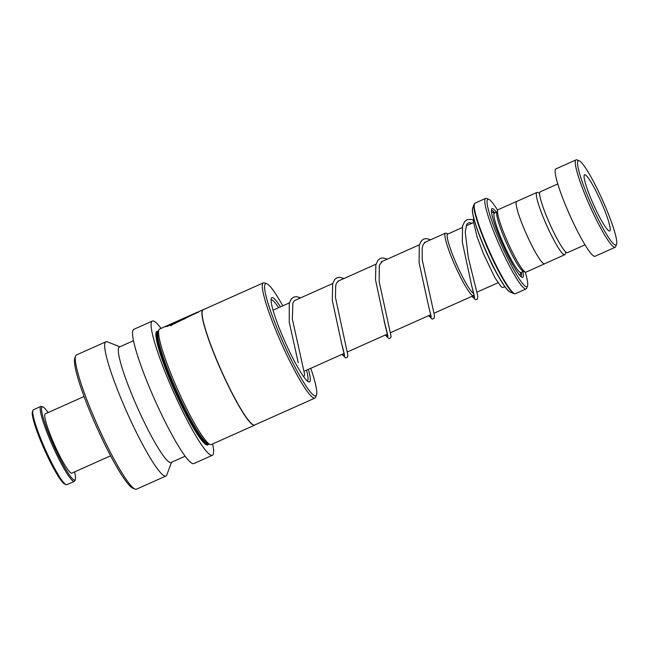 <?xml version="1.0" encoding="UTF-8"?>
<svg xmlns="http://www.w3.org/2000/svg" width="649" height="649" viewBox="0 0 649 649"><rect width="100%" height="100%" fill="white"/><g stroke="black" fill="none" stroke-linecap="round" stroke-linejoin="round"><path stroke-width="0.97" d="M539.66 193.313L537.526 192.469A34.129 4.454 65.9 0 0 536.966 192.404A34.129 4.454 65.9 0 0 536.869 192.445A34.129 4.454 65.9 0 0 546.563 225.065A34.129 4.454 65.9 0 0 564.614 254.797A34.129 4.454 65.9 0 0 564.711 254.765A34.129 4.454 65.9 0 0 565.125 254.254L565.92 252.104M516.782 201.425A34.129 4.454 65.9 0 0 516.685 201.458A34.129 4.454 65.9 0 0 526.38 234.078A34.129 4.454 65.9 0 0 544.43 263.81A34.129 4.454 65.9 0 0 544.527 263.778L564.711 254.765M447.875 233.989A32.515 4.243 65.9 0 0 447.786 234.005A32.515 4.243 65.9 0 0 456.223 263.502A32.515 4.243 65.9 0 0 473.721 293.429M473.997 294.597L473.786 295.157A34.227 4.47 -114.1 0 1 473.372 295.668A34.227 4.47 -114.1 0 1 473.275 295.701A34.227 4.47 -114.1 0 1 455.176 265.887A34.227 4.47 -114.1 0 1 445.449 233.169A34.227 4.47 -114.1 0 1 445.547 233.137A34.227 4.47 -114.1 0 1 446.106 233.202L447.997 233.94M498.181 209.659A34.194 4.462 65.9 0 0 498.091 209.692A34.194 4.462 65.9 0 0 497.669 210.203A34.194 4.462 65.9 0 0 507.956 242.734A34.194 4.462 65.9 0 0 525.325 272.101A34.194 4.462 65.9 0 0 525.885 272.166A34.194 4.462 65.9 0 0 525.982 272.134L544.552 263.835A34.194 4.462 65.9 0 0 544.787 263.664M496.404 212.312A37.618 4.908 65.9 0 0 492.153 208.605A37.618 4.908 65.9 0 0 491.593 209.205A37.618 4.908 65.9 0 0 502.91 244.989A37.618 4.908 65.9 0 0 522.007 277.293A37.618 4.908 65.9 0 0 522.623 277.366A37.618 4.908 65.9 0 0 522.899 271.639M494.822 213.026A36.247 4.73 65.9 0 0 491.471 210.406A36.247 4.73 65.9 0 0 491.407 210.43M497.637 210.3A47.872 6.247 65.9 0 0 488.786 199.324A47.872 6.247 65.9 0 0 487.999 199.227A47.872 6.247 65.9 0 0 501.247 244.543A47.872 6.247 65.9 0 0 526.785 286.744A47.872 6.247 65.9 0 0 527.499 285.982A47.872 6.247 65.9 0 0 525.219 272.061M527.499 285.982L526.672 288.213A49.584 6.474 -114.1 0 1 526.063 288.951A49.584 6.474 -114.1 0 1 525.925 289A49.584 6.474 -114.1 0 1 499.706 245.801A49.584 6.474 -114.1 0 1 485.622 198.407A49.584 6.474 -114.1 0 1 485.76 198.359A49.584 6.474 -114.1 0 1 486.572 198.456L488.786 199.324M516.945 201.344A34.194 4.462 65.9 0 0 516.758 201.36A34.194 4.462 65.9 0 0 516.661 201.393A34.194 4.462 65.9 0 0 526.371 234.086A34.194 4.462 65.9 0 0 544.462 263.875A34.194 4.462 65.9 0 0 544.552 263.835M520.977 276.62A36.247 4.73 65.9 0 0 521.317 272.345M497.669 210.203L496.842 212.426A32.482 4.243 65.9 0 0 506.618 243.334A32.482 4.243 65.9 0 0 523.11 271.233L525.325 272.101M473.713 293.405A32.482 4.243 -114.1 0 1 456.377 263.859A32.482 4.243 -114.1 0 1 447.713 234.07L462.242 227.572M615.86 245.087A46.168 6.028 65.9 0 0 616.55 244.349A46.168 6.028 65.9 0 0 602.661 200.427A46.168 6.028 65.9 0 0 579.224 160.782A46.168 6.028 65.9 0 0 578.462 160.692A46.168 6.028 65.9 0 0 591.231 204.386A46.168 6.028 65.9 0 0 615.86 245.087M616.55 244.349L615.723 246.571A47.872 6.247 -114.1 0 1 615.138 247.293A47.872 6.247 -114.1 0 1 615.009 247.334A47.872 6.247 -114.1 0 1 589.69 205.628A47.872 6.247 -114.1 0 1 576.085 159.865A47.872 6.247 -114.1 0 1 576.223 159.824A47.872 6.247 -114.1 0 1 577.01 159.914L579.224 160.782M584.692 174.759A30.779 4.016 65.9 0 0 584.611 174.784A30.779 4.016 65.9 0 0 593.348 204.208A30.779 4.016 65.9 0 0 609.63 231.02A30.779 4.016 65.9 0 0 609.711 230.987A30.779 4.016 65.9 0 0 600.974 201.571A30.779 4.016 65.9 0 0 584.692 174.759M585 244.835L567.421 252.688A33.342 4.348 -114.1 0 1 567.331 252.721A33.342 4.348 -114.1 0 1 549.695 223.678A33.342 4.348 -114.1 0 1 540.228 191.804L557.799 183.951M615.138 247.293L595.019 256.282A47.872 6.247 -114.1 0 1 594.882 256.323A47.872 6.247 -114.1 0 1 569.562 214.616A47.872 6.247 -114.1 0 1 555.966 168.854L576.085 159.865M66.125 484.649L64.803 484.122A40.011 5.224 -114.1 0 1 50.947 463.297A40.011 5.224 -114.1 0 1 32.45 411.701L32.945 410.363A41.033 5.354 65.9 0 0 51.92 463.281A41.033 5.354 65.9 0 0 66.125 484.649A41.033 5.354 65.9 0 0 66.92 484.681L74.351 481.363A41.033 5.354 -114.1 0 1 59.351 459.963A41.033 5.354 -114.1 0 1 40.879 406.428A41.033 5.354 -114.1 0 1 41.666 406.469L42.988 406.988A40.011 5.224 65.9 0 0 60.235 459.143A40.011 5.224 65.9 0 0 75.341 479.416A40.011 5.224 65.9 0 0 74.57 471.904M75.341 479.416L74.846 480.755A41.033 5.354 -114.1 0 1 74.351 481.363M110.59 455.809L71.788 473.145A32.482 4.243 -114.1 0 1 59.919 456.198A32.482 4.243 -114.1 0 1 45.292 413.819L84.094 396.49M48.075 412.577A40.011 5.224 65.9 0 0 42.988 406.988M40.879 406.428L33.448 409.746A41.033 5.354 65.9 0 0 32.945 410.363M307.35 381.028A44.456 5.8 65.9 0 0 306.498 370.206M280.441 306.88A46.168 6.028 65.9 0 0 271.314 298.321A46.168 6.028 65.9 0 0 284.773 341.277A46.168 6.028 65.9 0 0 308.648 381.888A46.168 6.028 65.9 0 0 308.356 369.378M282.826 305.817A61.412 8.015 65.9 0 0 266.836 283.759A61.412 8.015 65.9 0 0 282.818 341.772A61.412 8.015 65.9 0 0 316.501 394.933A61.412 8.015 65.9 0 0 310.741 368.316M266.836 283.759L264.622 282.891A63.123 8.242 65.9 0 0 263.413 282.834A63.123 8.242 65.9 0 0 281.049 342.518A63.123 8.242 65.9 0 0 314.903 398.105A63.123 8.242 65.9 0 0 315.665 397.164L316.501 394.933M263.413 282.834L203.169 309.743A63.123 8.242 65.9 0 0 220.814 369.427A63.123 8.242 65.9 0 0 254.659 425.014L314.903 398.105M203.543 309.573A63.261 8.259 65.9 0 0 202.991 309.67A63.261 8.259 65.9 0 0 220.668 369.492A63.261 8.259 65.9 0 0 254.595 425.192A63.261 8.259 65.9 0 0 255.033 424.852M198.334 312.364L197.345 312.193L172.877 323.956L170.111 325.757L202.991 309.67M158.883 329.976A63.261 8.259 65.9 0 0 177.331 388.848A63.261 8.259 65.9 0 0 210.041 444.492L207.826 443.624A61.55 8.031 65.9 0 1 176.009 389.481A61.55 8.031 65.9 0 1 158.056 332.199L158.883 329.976A63.261 8.259 65.9 0 1 159.654 329.027L164.522 326.853L167.629 326.301L170.452 324.622L168.756 325.044L184.332 318.091C186.588 317.158 186.466 317.337 183.975 318.602A63.261 8.259 65.9 0 0 183.74 319.357L189.711 315.763L187.796 316.461L164.57 326.845M184.332 318.091C186.588 317.158 186.466 317.337 183.975 318.602L184.121 318.91A62.921 8.21 65.9 0 0 183.992 319.235M161.025 328.418A73.524 9.597 65.9 0 0 152.377 321.044L133.799 329.343A73.524 9.597 65.9 0 0 154.348 398.859A73.524 9.597 65.9 0 0 193.775 463.597L212.345 455.306A73.524 9.597 65.9 0 0 212.629 443.94M152.377 321.044A73.524 9.597 65.9 0 0 172.918 390.56A73.524 9.597 65.9 0 0 212.345 455.306M133.524 340.701L119.416 347.004A63.261 8.259 65.9 0 0 137.093 406.826A63.261 8.259 65.9 0 0 171.02 462.526L185.127 456.223M119.911 346.785L107.361 341.853A73.524 9.597 65.9 0 0 105.941 341.788A73.524 9.597 65.9 0 0 126.49 411.304A73.524 9.597 65.9 0 0 165.917 476.041A73.524 9.597 65.9 0 0 166.809 474.946L171.514 462.307M105.941 341.788L76.533 354.922A73.524 9.597 65.9 0 0 75.641 356.025A73.524 9.597 65.9 0 0 97.082 424.438A73.524 9.597 65.9 0 0 135.089 489.111A73.524 9.597 65.9 0 0 136.509 489.176L165.917 476.041M75.641 356.025L74.813 358.248A71.812 9.37 65.9 0 0 95.752 425.079A71.812 9.37 65.9 0 0 132.883 488.243L135.089 489.111M210.041 444.492A63.261 8.259 65.9 0 0 211.258 444.549L254.595 425.192M278.575 307.707A44.456 5.8 65.9 0 0 271.087 299.854M169.397 325.23L168.756 325.044M184.47 318.399C186.725 317.475 186.612 317.645 184.121 318.91M189.313 316.185L186.06 317.604M198.464 312.072L172.877 323.956M173.023 324.265L171.085 325.506M500.314 280.117A32.482 4.243 65.9 0 0 500.85 280.571M494.546 213.156A32.482 4.243 65.9 0 0 494.449 213.188A32.482 4.243 65.9 0 0 503.681 244.243A32.482 4.243 65.9 0 0 520.855 272.539A32.482 4.243 65.9 0 0 520.952 272.507L523.483 271.379M494.23 213.359A34.194 4.462 65.9 0 0 492.299 212.288A34.194 4.462 65.9 0 0 491.682 213.261M519.046 274.527A34.194 4.462 65.9 0 0 520.003 274.795A34.194 4.462 65.9 0 0 520.668 272.556M485.622 198.407L475.044 203.129A49.584 6.474 65.9 0 0 489.127 250.53A49.584 6.474 65.9 0 0 515.347 293.721A49.584 6.474 65.9 0 0 515.484 293.673L514.016 293.64A49.381 6.449 -114.1 0 1 488.94 251.228A49.381 6.449 -114.1 0 1 474.086 204.248L472.626 208.183A46.363 6.052 65.9 0 0 486.572 252.291A46.363 6.052 65.9 0 0 510.114 292.107L514.016 293.64M508.094 290.565A45.884 5.987 -114.1 0 1 486.442 252.339A45.884 5.987 -114.1 0 1 472.423 210.714M474.524 297.258L474.46 297.477C474.476 297.786 475.011 297.834 471.572 285.219L474.565 297.648L471.912 296.317L475.547 299.797L477.453 298.994L477.769 296.066L468.327 257.694L465.244 232.212L466.59 224.805L467.475 223.483L469.268 222.607L471.888 223.264M431.187 316.623L428.251 304.624L431.228 317.012L428.575 315.682L432.21 319.154L434.116 318.351L434.432 315.43L422.239 259.843L422.175 248.202L423.116 244.47L425.63 242.02M384.046 320.768L387.891 336.36L385.238 335.038L388.873 338.518L389.976 338.372L391.16 336.742L379.154 281.536L379.324 265.157L382.293 261.377M344.514 355.336L344.449 355.555C344.465 355.863 345 355.912 341.569 343.313L344.554 355.725L341.901 354.395L345.536 357.875L347.442 357.072L347.872 355.181L335.468 297.485L335.655 285.974L336.507 283.053L338.948 280.741M298.232 362.694L289.267 322.204L289.259 303.278L291.369 298.864L293.591 297.161L296.463 296.642L300.682 297.834M158.324 331.501L157.877 331.696A61.55 8.031 65.9 0 0 175.076 389.895A61.55 8.031 65.9 0 0 208.086 444.094L208.524 443.9M158.332 331.477A62.239 8.121 65.9 0 0 174.37 390.195A62.239 8.121 65.9 0 0 208.556 443.908M476.942 292.172L497.961 282.777M304 371.325L344.157 353.389M347.337 351.969L387.494 334.032M390.674 332.613L430.831 314.676M434.011 313.248L473.372 295.668M493.881 213.302L496.98 212.061M515.484 293.673L526.063 288.951M498.091 209.692L516.661 201.393M472.626 208.183C470.176 220.49 499.292 285.682 510.114 292.107M475.044 203.129L474.086 204.248M520.952 272.507L520.498 272.758M273.051 310.173L289.365 302.888M294.435 300.625L332.702 283.532M337.772 281.268L376.047 264.175M381.109 261.912L419.376 244.811M424.446 242.548L445.449 233.169M466.193 225.811L473.478 222.558M516.685 201.458L536.869 192.445M387.851 335.979L387.786 336.198C387.802 336.507 388.337 336.547 384.906 323.948L375.511 279.735L375.868 264.841L377.961 260.249L380.371 258.399L383.129 257.921L387.356 259.121M303.748 376.818L304.495 375.414L304.422 373.5L292.342 319.057L292.877 303.14L294.265 300.771L295.62 300.098M502.391 283.045L492.567 265.782L488.267 256.363M504.898 286.769L502.618 287.523L501.125 286.68L494.992 277.894L483.367 253.572L477.137 236.95L473.397 221.796L473.648 217.853M430.693 239.757L426.482 238.564L423.497 239.14L421.379 240.795L419.278 245.192L419.108 262.788L428.251 304.624M344.019 278.478L339.67 277.277L336.815 277.861L334.706 279.508L332.677 283.645L332.288 300.244L341.569 343.313M473.324 220.157L471.831 219.54L467.467 219.524L464.708 221.447L462.559 226.063L462.291 242.004L471.572 285.219M187.796 316.461L197.345 312.193M165.868 326.625L168.87 325.287"/></g></svg>
